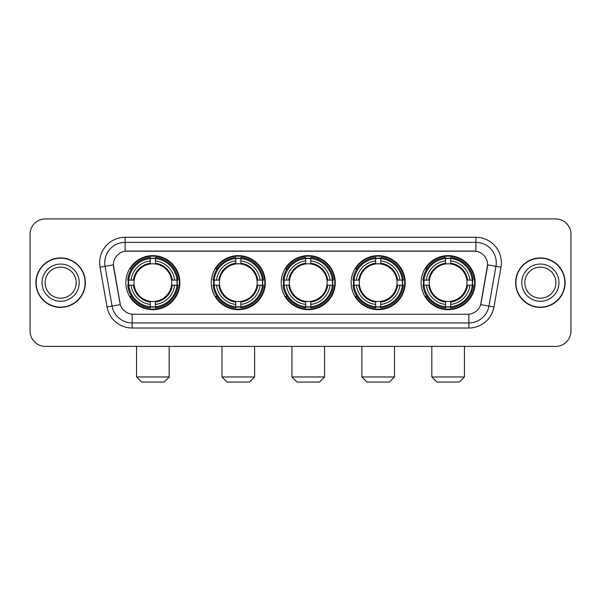 <?xml version="1.0" encoding="UTF-8"?>
<svg xmlns="http://www.w3.org/2000/svg" width="601" height="601" viewBox="0 0 601 601"><rect width="100%" height="100%" fill="white"/><g stroke="black" fill="none" stroke-linecap="round" stroke-linejoin="round"><path stroke-width="0.9" d="M421.121 282.658A27.022 27.022 0 0 0 448.136 309.673A27.022 27.022 0 0 0 475.158 282.658A27.022 27.022 0 0 0 448.136 255.635A27.022 27.022 0 0 0 421.121 282.658M211.282 282.658A27.022 27.022 0 0 0 238.304 309.673A27.022 27.022 0 0 0 265.326 282.658A27.022 27.022 0 0 0 238.304 255.635A27.022 27.022 0 0 0 211.282 282.658M281.23 282.658A27.022 27.022 0 0 0 308.245 309.673A27.022 27.022 0 0 0 335.268 282.658A27.022 27.022 0 0 0 308.245 255.635A27.022 27.022 0 0 0 281.23 282.658M351.172 282.658A27.022 27.022 0 0 0 378.194 309.673A27.022 27.022 0 0 0 405.217 282.658A27.022 27.022 0 0 0 378.194 255.635A27.022 27.022 0 0 0 351.172 282.658M125.842 282.658A27.022 27.022 0 0 0 152.864 309.673A27.022 27.022 0 0 0 179.879 282.658A27.022 27.022 0 0 0 152.864 255.635A27.022 27.022 0 0 0 125.842 282.658M113.401 264.816A13.763 13.763 0 0 0 113.612 267.205L119.907 302.889A13.763 13.763 0 0 0 133.46 314.263L467.54 314.263A13.763 13.763 0 0 0 481.093 302.889L487.388 267.205A13.763 13.763 0 0 0 473.836 251.053L127.164 251.053A13.763 13.763 0 0 0 113.401 264.816L113.551 262.772M128.268 285.205A24.724 24.724 0 0 1 128.268 280.111M353.598 285.205A24.724 24.724 0 0 1 353.598 280.111M283.657 285.205A24.724 24.724 0 0 1 283.657 280.111M213.708 285.205A24.724 24.724 0 0 1 213.708 280.111M423.547 285.205A24.724 24.724 0 0 1 423.547 280.111M35.91 282.658A24.724 24.724 0 0 0 60.641 307.381A24.724 24.724 0 0 0 85.365 282.658A24.724 24.724 0 0 0 60.641 257.934A24.724 24.724 0 0 0 35.91 282.658M515.635 282.658A24.724 24.724 0 0 0 540.359 307.381A24.724 24.724 0 0 0 565.09 282.658A24.724 24.724 0 0 0 540.359 257.934A24.724 24.724 0 0 0 515.635 282.658M125.128 237.282L125.128 251.203L475.872 251.203L475.872 242.383A20.389 20.389 0 0 1 495.953 266.318L488.944 306.082A20.389 20.389 0 0 1 468.863 322.932L132.137 322.932A20.389 20.389 0 0 1 112.056 306.082L105.047 266.318A20.389 20.389 0 0 1 125.128 242.383L475.872 242.383L475.872 237.282A25.49 25.49 0 0 1 500.971 267.205L493.962 306.968A25.49 25.49 0 0 1 468.863 328.026L132.137 328.026A25.49 25.49 0 0 1 107.038 306.968L100.029 267.205A25.49 25.49 0 0 1 125.128 237.282L475.872 237.282M467.54 314.263L133.46 314.263M500.971 267.205L487.599 264.846L480.672 304.624L493.962 306.968M107.038 306.968L120.328 304.624L113.401 264.846L105.047 266.318A20.389 20.389 0 0 1 104.739 262.772M481.093 302.889L481.01 303.325M119.99 303.325L119.907 302.889M570.95 234.225A15.295 15.295 0 0 0 555.655 218.929L45.345 218.929A15.295 15.295 0 0 0 30.05 234.225L30.05 331.091A15.295 15.295 0 0 0 45.345 346.379L555.655 346.379A15.295 15.295 0 0 0 570.95 331.091L570.95 234.225L570.95 331.091M30.05 234.225L30.05 331.091M555.655 218.929L45.345 218.929M45.345 346.379L555.655 346.379M76.177 282.658A15.536 15.536 0 0 0 60.641 267.114A15.536 15.536 0 0 0 45.098 282.658A15.536 15.536 0 0 0 60.641 298.194A15.536 15.536 0 0 0 76.177 282.658A15.536 15.536 0 0 1 60.641 298.194A15.536 15.536 0 0 1 45.098 282.658M85.109 282.658A24.468 24.468 0 0 0 60.641 258.19A24.468 24.468 0 0 0 36.165 282.658A24.468 24.468 0 0 0 60.641 307.126A24.468 24.468 0 0 0 85.109 282.658M555.902 282.658A15.536 15.536 0 0 0 540.359 267.114A15.536 15.536 0 0 0 524.823 282.658A15.536 15.536 0 0 0 540.359 298.194A15.536 15.536 0 0 0 555.902 282.658A15.536 15.536 0 0 1 540.359 298.194A15.536 15.536 0 0 1 524.823 282.658M564.835 282.658A24.468 24.468 0 0 0 540.359 258.19A24.468 24.468 0 0 0 515.891 282.658A24.468 24.468 0 0 0 540.359 307.126A24.468 24.468 0 0 0 564.835 282.658M164.081 382.071L141.648 382.071L136.547 376.97L169.174 376.97L164.081 382.071M171.548 285.205A18.864 18.864 0 0 0 155.411 263.967L155.411 263.215L155.411 263.967A18.864 18.864 0 0 0 134.173 285.205A18.864 18.864 0 0 0 171.548 285.205L172.307 285.205L171.548 285.205A18.864 18.864 0 0 1 155.411 301.349L155.411 304.429A21.921 21.921 0 0 0 174.636 285.205L178.016 285.205A25.287 25.287 0 0 1 155.411 307.817L155.411 306.788A24.265 24.265 0 0 0 176.994 285.205M128.779 285.205A24.213 24.213 0 0 1 128.779 280.111M155.411 258.573A24.213 24.213 0 0 0 150.31 258.573M176.942 280.111A24.213 24.213 0 0 1 176.942 285.205M178.016 280.111A25.287 25.287 0 0 0 155.411 257.498L155.411 258.528A24.265 24.265 0 0 1 176.994 280.111L178.016 280.111M127.705 285.205A25.287 25.287 0 0 0 150.31 307.817L150.31 306.788A24.265 24.265 0 0 1 128.727 285.205L127.705 285.205M176.994 280.111L174.636 280.111A21.921 21.921 0 0 0 155.411 260.887L155.411 258.528M155.411 306.788L155.411 304.429M128.727 285.205L131.086 285.205A21.921 21.921 0 0 0 150.31 304.429L150.31 306.788M155.411 260.887L155.411 263.215A19.608 19.608 0 0 1 172.307 280.111L174.636 280.111M174.636 285.205L172.307 285.205A19.608 19.608 0 0 1 155.411 302.1L155.411 301.349M150.31 304.429L150.31 301.349A18.864 18.864 0 0 1 134.173 285.205L131.086 285.205M171.548 280.111L172.307 280.111M155.411 306.735A24.213 24.213 0 0 1 150.31 306.735M150.31 257.498A25.287 25.287 0 0 0 127.705 280.111L128.727 280.111A24.265 24.265 0 0 1 150.31 258.528L150.31 257.498M150.31 258.528L150.31 260.887A21.921 21.921 0 0 0 131.086 280.111L128.727 280.111M131.086 280.111L133.422 280.111A19.608 19.608 0 0 1 150.31 263.215L150.31 260.887M133.422 280.111L134.173 280.111L133.422 280.111M150.31 301.349L150.31 302.1A19.608 19.608 0 0 1 133.422 285.205M131.649 268.895L130.207 268.895A26.512 26.512 0 0 1 179.368 282.658A26.512 26.512 0 0 1 130.207 296.421L131.649 296.421M249.52 382.071L227.088 382.071L221.987 376.97L254.621 376.97L249.52 382.071M256.995 285.205A18.864 18.864 0 0 0 240.851 263.967L240.851 263.215L240.851 263.967A18.864 18.864 0 0 0 219.613 285.205A18.864 18.864 0 0 0 256.995 285.205L257.746 285.205L256.995 285.205A18.864 18.864 0 0 1 240.851 301.349L240.851 304.429A21.921 21.921 0 0 0 260.075 285.205L263.463 285.205A25.287 25.287 0 0 1 240.851 307.817L240.851 306.788A24.265 24.265 0 0 0 262.434 285.205M214.226 285.205A24.213 24.213 0 0 1 214.226 280.111M240.851 258.573A24.213 24.213 0 0 0 235.757 258.573M262.382 280.111A24.213 24.213 0 0 1 262.382 285.205M263.463 280.111A25.287 25.287 0 0 0 240.851 257.498L240.851 258.528A24.265 24.265 0 0 1 262.434 280.111L263.463 280.111M213.145 285.205A25.287 25.287 0 0 0 235.757 307.817L235.757 306.788A24.265 24.265 0 0 1 214.174 285.205L213.145 285.205M262.434 280.111L260.075 280.111A21.921 21.921 0 0 0 240.851 260.887L240.851 258.528M240.851 306.788L240.851 304.429M214.174 285.205L216.533 285.205A21.921 21.921 0 0 0 235.757 304.429L235.757 306.788M240.851 260.887L240.851 263.215A19.608 19.608 0 0 1 257.746 280.111L260.075 280.111M260.075 285.205L257.746 285.205A19.608 19.608 0 0 1 240.851 302.1L240.851 301.349M235.757 304.429L235.757 301.349A18.864 18.864 0 0 1 219.613 285.205L216.533 285.205M256.995 280.111L257.746 280.111M240.851 306.735A24.213 24.213 0 0 1 235.757 306.735M235.757 257.498A25.287 25.287 0 0 0 213.145 280.111L214.174 280.111A24.265 24.265 0 0 1 235.757 258.528L235.757 257.498M235.757 258.528L235.757 260.887A21.921 21.921 0 0 0 216.533 280.111L214.174 280.111M216.533 280.111L218.862 280.111A19.608 19.608 0 0 1 235.757 263.215L235.757 260.887M218.862 280.111L219.613 280.111L218.862 280.111M235.757 301.349L235.757 302.1A19.608 19.608 0 0 1 218.862 285.205M217.096 268.895L215.646 268.895A26.512 26.512 0 0 1 264.816 282.658A26.512 26.512 0 0 1 215.646 296.421L217.096 296.421M319.462 382.071L297.037 382.071L291.936 376.97L324.563 376.97L319.462 382.071M326.936 285.205A18.864 18.864 0 0 0 310.8 263.967L310.8 263.215L310.8 263.967A18.864 18.864 0 0 0 289.562 285.205A18.864 18.864 0 0 0 326.936 285.205L327.695 285.205L326.936 285.205A18.864 18.864 0 0 1 310.8 301.349L310.8 304.429A21.921 21.921 0 0 0 330.024 285.205L333.405 285.205A25.287 25.287 0 0 1 310.8 307.817L310.8 306.788A24.265 24.265 0 0 0 332.383 285.205M284.168 285.205A24.213 24.213 0 0 1 284.168 280.111M310.8 258.573A24.213 24.213 0 0 0 305.699 258.573M332.33 280.111A24.213 24.213 0 0 1 332.33 285.205M333.405 280.111A25.287 25.287 0 0 0 310.8 257.498L310.8 258.528A24.265 24.265 0 0 1 332.383 280.111L333.405 280.111M283.094 285.205A25.287 25.287 0 0 0 305.699 307.817L305.699 306.788A24.265 24.265 0 0 1 284.115 285.205L283.094 285.205M332.383 280.111L330.024 280.111A21.921 21.921 0 0 0 310.8 260.887L310.8 258.528M310.8 306.788L310.8 304.429M284.115 285.205L286.474 285.205A21.921 21.921 0 0 0 305.699 304.429L305.699 306.788M310.8 260.887L310.8 263.215A19.608 19.608 0 0 1 327.695 280.111L330.024 280.111M330.024 285.205L327.695 285.205A19.608 19.608 0 0 1 310.8 302.1L310.8 301.349M305.699 304.429L305.699 301.349A18.864 18.864 0 0 1 289.562 285.205L286.474 285.205M326.936 280.111L327.695 280.111M310.8 306.735A24.213 24.213 0 0 1 305.699 306.735M305.699 257.498A25.287 25.287 0 0 0 283.094 280.111L284.115 280.111A24.265 24.265 0 0 1 305.699 258.528L305.699 257.498M305.699 258.528L305.699 260.887A21.921 21.921 0 0 0 286.474 280.111L284.115 280.111M286.474 280.111L288.803 280.111A19.608 19.608 0 0 1 305.699 263.215L305.699 260.887M288.803 280.111L289.562 280.111L288.803 280.111M305.699 301.349L305.699 302.1A19.608 19.608 0 0 1 288.803 285.205M287.038 268.895L285.595 268.895A26.512 26.512 0 0 1 334.757 282.658A26.512 26.512 0 0 1 285.595 296.421L287.038 296.421M389.41 382.071L366.978 382.071L361.877 376.97L394.504 376.97L389.41 382.071M396.885 285.205A18.864 18.864 0 0 0 380.741 263.967L380.741 263.215L380.741 263.967A18.864 18.864 0 0 0 359.503 285.205A18.864 18.864 0 0 0 396.885 285.205L397.637 285.205L396.885 285.205A18.864 18.864 0 0 1 380.741 301.349L380.741 304.429A21.921 21.921 0 0 0 399.965 285.205L403.354 285.205A25.287 25.287 0 0 1 380.741 307.817L380.741 306.788A24.265 24.265 0 0 0 402.324 285.205M354.109 285.205A24.213 24.213 0 0 1 354.109 280.111M380.741 258.573A24.213 24.213 0 0 0 375.648 258.573M402.272 280.111A24.213 24.213 0 0 1 402.272 285.205M403.354 280.111A25.287 25.287 0 0 0 380.741 257.498L380.741 258.528A24.265 24.265 0 0 1 402.324 280.111L403.354 280.111M353.035 285.205A25.287 25.287 0 0 0 375.648 307.817L375.648 306.788A24.265 24.265 0 0 1 354.064 285.205L353.035 285.205M402.324 280.111L399.965 280.111A21.921 21.921 0 0 0 380.741 260.887L380.741 258.528M380.741 306.788L380.741 304.429M354.064 285.205L356.423 285.205A21.921 21.921 0 0 0 375.648 304.429L375.648 306.788M380.741 260.887L380.741 263.215A19.608 19.608 0 0 1 397.637 280.111L399.965 280.111M399.965 285.205L397.637 285.205A19.608 19.608 0 0 1 380.741 302.1L380.741 301.349M375.648 304.429L375.648 301.349A18.864 18.864 0 0 1 359.503 285.205L356.423 285.205M396.885 280.111L397.637 280.111M380.741 306.735A24.213 24.213 0 0 1 375.648 306.735M375.648 257.498A25.287 25.287 0 0 0 353.035 280.111L354.064 280.111A24.265 24.265 0 0 1 375.648 258.528L375.648 257.498M375.648 258.528L375.648 260.887A21.921 21.921 0 0 0 356.423 280.111L354.064 280.111M356.423 280.111L358.752 280.111A19.608 19.608 0 0 1 375.648 263.215L375.648 260.887M358.752 280.111L359.503 280.111L358.752 280.111M375.648 301.349L375.648 302.1A19.608 19.608 0 0 1 358.752 285.205M356.979 268.895L355.537 268.895A26.512 26.512 0 0 1 404.706 282.658A26.512 26.512 0 0 1 355.537 296.421L356.979 296.421M459.352 382.071L436.919 382.071L431.826 376.97L464.453 376.97L459.352 382.071M466.827 285.205A18.864 18.864 0 0 0 450.69 263.967L450.69 263.215L450.69 263.967A18.864 18.864 0 0 0 429.452 285.205A18.864 18.864 0 0 0 466.827 285.205L467.578 285.205L466.827 285.205A18.864 18.864 0 0 1 450.69 301.349L450.69 304.429A21.921 21.921 0 0 0 469.914 285.205L473.295 285.205A25.287 25.287 0 0 1 450.69 307.817L450.69 306.788A24.265 24.265 0 0 0 472.273 285.205M424.058 285.205A24.213 24.213 0 0 1 424.058 280.111M450.69 258.573A24.213 24.213 0 0 0 445.589 258.573M472.221 280.111A24.213 24.213 0 0 1 472.221 285.205M473.295 280.111A25.287 25.287 0 0 0 450.69 257.498L450.69 258.528A24.265 24.265 0 0 1 472.273 280.111L473.295 280.111M422.984 285.205A25.287 25.287 0 0 0 445.589 307.817L445.589 306.788A24.265 24.265 0 0 1 424.005 285.205L422.984 285.205M472.273 280.111L469.914 280.111A21.921 21.921 0 0 0 450.69 260.887L450.69 258.528M450.69 306.788L450.69 304.429M424.005 285.205L426.364 285.205A21.921 21.921 0 0 0 445.589 304.429L445.589 306.788M450.69 260.887L450.69 263.215A19.608 19.608 0 0 1 467.578 280.111L469.914 280.111M469.914 285.205L467.578 285.205A19.608 19.608 0 0 1 450.69 302.1L450.69 301.349M445.589 304.429L445.589 301.349A18.864 18.864 0 0 1 429.452 285.205L426.364 285.205M466.827 280.111L467.578 280.111M450.69 306.735A24.213 24.213 0 0 1 445.589 306.735M445.589 257.498A25.287 25.287 0 0 0 422.984 280.111L424.005 280.111A24.265 24.265 0 0 1 445.589 258.528L445.589 257.498M445.589 258.528L445.589 260.887A21.921 21.921 0 0 0 426.364 280.111L424.005 280.111M426.364 280.111L428.693 280.111A19.608 19.608 0 0 1 445.589 263.215L445.589 260.887M428.693 280.111L429.452 280.111L428.693 280.111M445.589 301.349L445.589 302.1A19.608 19.608 0 0 1 428.693 285.205M426.928 268.895L425.485 268.895A26.512 26.512 0 0 1 474.647 282.658A26.512 26.512 0 0 1 425.485 296.421L426.928 296.421M468.863 314.203L468.863 328.026M132.137 328.026L132.137 314.203M100.029 267.205L105.047 266.318M79.234 282.658A18.601 18.601 0 0 0 60.641 264.057A18.601 18.601 0 0 0 42.04 282.658A18.601 18.601 0 0 0 60.641 301.251A18.601 18.601 0 0 0 79.234 282.658M558.96 282.658A18.601 18.601 0 0 0 540.359 264.057A18.601 18.601 0 0 0 521.766 282.658A18.601 18.601 0 0 0 540.359 301.251A18.601 18.601 0 0 0 558.96 282.658M150.31 306.968A24.446 24.446 0 0 0 155.411 306.968M177.175 285.205A24.446 24.446 0 0 0 177.175 280.111M155.411 258.347A24.446 24.446 0 0 0 150.31 258.347M235.757 306.968A24.446 24.446 0 0 0 240.851 306.968M262.614 285.205A24.446 24.446 0 0 0 262.614 280.111M240.851 258.347A24.446 24.446 0 0 0 235.757 258.347M305.699 306.968A24.446 24.446 0 0 0 310.8 306.968M332.556 285.205A24.446 24.446 0 0 0 332.556 280.111M310.8 258.347A24.446 24.446 0 0 0 305.699 258.347M375.648 306.968A24.446 24.446 0 0 0 380.741 306.968M402.505 285.205A24.446 24.446 0 0 0 402.505 280.111M380.741 258.347A24.446 24.446 0 0 0 375.648 258.347M445.589 306.968A24.446 24.446 0 0 0 450.69 306.968M472.446 285.205A24.446 24.446 0 0 0 472.446 280.111M450.69 258.347A24.446 24.446 0 0 0 445.589 258.347M169.174 346.379L169.174 376.97M136.547 346.379L136.547 376.97M254.621 346.379L254.621 376.97M221.987 346.379L221.987 376.97M324.563 346.379L324.563 376.97M291.936 346.379L291.936 376.97M394.504 346.379L394.504 376.97M361.877 346.379L361.877 376.97M464.453 346.379L464.453 376.97M431.826 346.379L431.826 376.97"/></g></svg>

